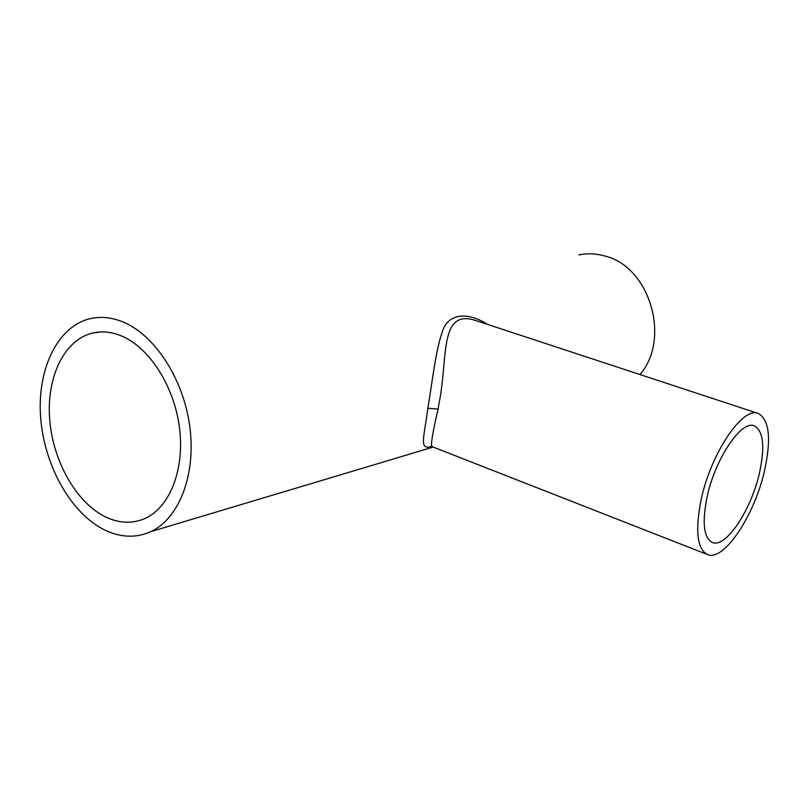<?xml version="1.0" encoding="UTF-8"?>
<svg xmlns="http://www.w3.org/2000/svg" width="809" height="809" viewBox="0 0 809 809"><rect width="100%" height="100%" fill="white"/><g stroke="black" fill="none" stroke-linecap="round" stroke-linejoin="round"><path stroke-width="1.21" d="M759.59 472.426C765.102 446.376 763.332 430.853 754.271 425.847C741.489 419.719 714.934 458.946 706.975 497.464C702 522.917 703.769 537.914 712.294 542.445C725.825 548.654 751.51 509.589 759.59 472.426M120.44 335.523C110.661 331.71 101.246 330.921 92.186 333.136C63.901 340.195 46.406 377.601 49.673 419.204C52.818 460.827 75.975 502.207 105.008 516.648C118.842 523.393 132.15 524.02 144.942 518.518C169.748 507.526 184.917 469.422 179.446 427.455C174.087 385.499 148.674 346.535 120.44 335.523M758.235 413.45C742.854 406.037 710.605 453.546 700.999 500.316C695.052 531.017 697.196 549.089 707.44 554.529C723.924 562.053 754.898 514.777 764.677 470.009C771.412 438.427 769.268 419.578 758.235 413.45L475.014 320.293C439.085 309.018 448.125 358.306 439.095 403.104L438.114 409.121C432.421 433.482 430.428 446.002 432.127 446.659C418.88 449.733 423.603 440.399 427.9 408.262C432.34 381.1 435.95 349.458 442.189 332.287C447.306 313.68 467.086 311.101 487.372 324.358M103.906 529.602C120.147 537.641 135.781 538.329 150.808 531.644C179.062 518.7 196.284 474.782 189.781 426.525C183.41 378.278 154.023 333.763 121.643 321.406C110.762 317.249 100.286 316.329 90.193 318.655C57.338 326.411 37.032 369.389 40.612 417.181C44.06 464.993 70.474 512.704 103.906 529.602M639.97 374.557C671.227 338.617 649.637 266.343 604.596 255.937C595.909 253.52 587.314 253.177 578.819 254.926M427.9 408.262L438.114 409.121M92.186 333.136L100.65 331.933M707.44 554.529L432.127 446.659L430.317 446.578L431.885 446.538M150.808 531.644L433.189 447.074"/></g></svg>
